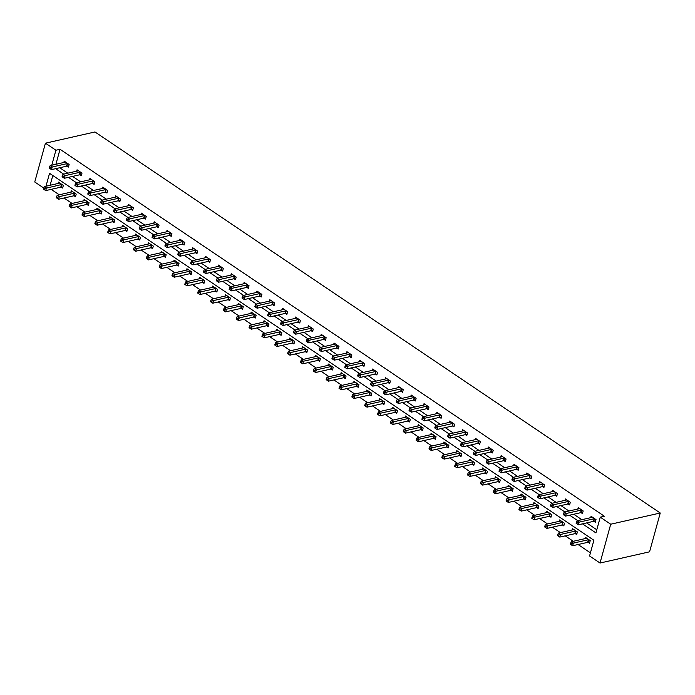 <?xml version="1.0" encoding="UTF-8"?>
<svg xmlns="http://www.w3.org/2000/svg" width="695" height="695" viewBox="0 0 695 695"><rect width="100%" height="100%" fill="white"/><g stroke="black" fill="none" stroke-linecap="round" stroke-linejoin="round"><path stroke-width="1.04" d="M59.753 183.002L59.683 183.063A1.199 0.513 -164.6 0 1 59.431 183.167L44.402 186.573L43.446 189.066L44.263 189.622L44.558 188.571L34.75 181.994L45.444 143.179L94.98 131.963L660.25 513.006L649.556 551.821L600.02 563.037L589.56 555.983L593.895 540.25L49.545 173.307L45.992 186.217M51.178 189.353L59.24 194.782M64.036 198.014L72.098 203.453M76.884 206.676L84.946 212.114M89.733 215.337L97.795 220.775M102.582 223.998L110.644 229.437M115.439 232.669L123.493 238.098M128.288 241.33L136.35 246.76M141.137 249.992L149.199 255.421M153.986 258.653L162.048 264.083M166.843 267.314L174.897 272.753M179.692 275.976L187.754 281.414M192.541 284.637L200.603 290.076M205.39 293.307L213.452 298.737M218.239 301.969L226.301 307.399M231.096 310.63L239.158 316.06M243.945 319.292L252.007 324.721M256.794 327.953L264.856 333.392M269.643 336.615L277.705 342.053M282.5 345.276L290.553 350.714M295.349 353.937L303.411 359.376M308.198 362.608L316.26 368.037M321.047 371.269L329.109 376.699M333.904 379.93L341.957 385.36M346.753 388.592L354.815 394.022M359.602 397.253L367.664 402.692M372.451 405.915L380.512 411.353M385.299 414.576L393.361 420.015M398.157 423.246L406.219 428.676M411.006 431.908L419.068 437.337M423.854 440.569L431.916 445.999M436.703 449.231L444.765 454.66M449.561 457.892L457.614 463.33M462.41 466.553L470.472 471.992M475.258 475.215L483.32 480.653M488.107 483.876L496.169 489.315M500.965 492.547L509.018 497.976M513.814 501.208L521.875 506.638M526.662 509.869L534.724 515.299M539.511 518.531L547.573 523.961M552.36 527.192L560.422 532.631M565.217 535.854L573.279 541.292M578.066 544.515L590.42 552.846M52.811 175.514L50.118 185.278M588.187 542.326L589.525 543.221L590.246 540.597L585.303 537.27L584.921 538.651M575.338 533.664L576.668 534.559L577.397 531.936L572.454 528.608L572.072 529.99M562.49 525.003L563.819 525.898L564.54 523.274L559.597 519.947L559.214 521.328M549.632 516.333L550.97 517.236L551.691 514.613L546.748 511.285L546.366 512.667M536.783 507.671L538.121 508.575L538.842 505.951L533.899 502.615L533.517 504.005M523.934 499.01L525.264 499.914L525.993 497.29L521.05 493.954L520.668 495.344M511.086 490.349L512.415 491.252L513.136 488.628L508.193 485.292L507.819 486.674M498.237 481.687L499.566 482.582L500.287 479.967L495.344 476.631L494.962 478.012M485.379 473.026L486.717 473.921L487.438 471.297L482.495 467.97L482.113 469.351M472.53 464.364L473.868 465.259L474.589 462.635L469.646 459.308L469.264 460.689M459.682 455.703L461.011 456.598L461.732 453.974L456.797 450.647L456.415 452.028M446.833 447.033L448.162 447.936L448.883 445.313L443.94 441.977L443.558 443.367M433.975 438.371L435.313 439.275L436.034 436.651L431.091 433.315L430.709 434.705M421.127 429.71L422.464 430.613L423.185 427.99L418.242 424.654L417.86 426.044M408.278 421.048L409.607 421.943L410.337 419.328L405.394 415.992L405.011 417.374M395.429 412.387L396.758 413.282L397.479 410.658L392.536 407.331L392.154 408.712M382.571 403.726L383.909 404.62L384.63 401.997L379.687 398.669L379.305 400.051M369.723 395.064L371.06 395.959L371.782 393.335L366.838 390.008L366.456 391.389M356.874 386.394L358.203 387.297L358.933 384.674L353.99 381.346L353.607 382.728M344.025 377.733L345.354 378.636L346.075 376.012L341.132 372.676L340.759 374.066M331.176 369.071L332.505 369.975L333.226 367.351L328.283 364.015L327.901 365.405M318.319 360.41L319.657 361.313L320.378 358.69L315.434 355.354L315.052 356.735M305.47 351.748L306.808 352.643L307.529 350.028L302.586 346.692L302.203 348.073M292.621 343.087L293.95 343.982L294.671 341.358L289.737 338.031L289.355 339.412M279.772 334.425L281.101 335.32L281.822 332.697L276.879 329.369L276.497 330.751M266.915 325.764L268.253 326.659L268.974 324.035L264.031 320.708L263.648 322.089M254.066 317.094L255.404 317.997L256.125 315.374L251.182 312.038L250.799 313.428M241.217 308.432L242.546 309.336L243.276 306.712L238.333 303.376L237.951 304.766M228.368 299.771L229.697 300.674L230.419 298.051L225.475 294.715L225.093 296.105M215.511 291.109L216.849 292.004L217.57 289.389L212.627 286.053L212.244 287.435M202.662 282.448L204 283.343L204.721 280.719L199.778 277.392L199.396 278.773M189.813 273.787L191.142 274.681L191.872 272.058L186.929 268.73L186.547 270.112M176.964 265.125L178.294 266.02L179.015 263.396L174.071 260.069L173.698 261.45M164.116 256.455L165.445 257.358L166.166 254.735L161.223 251.408L160.84 252.789M151.258 247.794L152.596 248.697L153.317 246.073L148.374 242.737L147.992 244.127M138.409 239.132L139.747 240.036L140.468 237.412L135.525 234.076L135.143 235.466M125.56 230.471L126.89 231.374L127.611 228.751L122.676 225.415L122.294 226.796M112.712 221.809L114.041 222.704L114.762 220.08L109.819 216.753L109.436 218.134M99.854 213.148L101.192 214.043L101.913 211.419L96.97 208.092L96.588 209.473M87.005 204.486L88.343 205.381L89.064 202.758L84.121 199.43L83.739 200.812M74.157 195.825L75.486 196.72L76.215 194.096L71.272 190.769L70.89 192.15M61.308 187.155L62.637 188.058L63.358 185.435L58.415 182.099L58.032 183.489M582.48 523.848L595.919 532.909L600.254 517.167L604.381 516.237L60.031 149.295L55.895 164.298M59.727 167.747L67.789 173.177M72.575 176.408L80.637 181.847M85.424 185.07L93.486 190.508M98.273 193.731L106.335 199.17M111.13 202.393L119.184 207.831M123.979 211.063L132.041 216.493M136.828 219.724L144.89 225.154M149.677 228.386L157.739 233.815M162.534 237.047L170.588 242.477M175.383 245.709L183.445 251.147M188.232 254.37L196.294 259.808M201.081 263.031L209.143 268.47M213.93 271.702L221.992 277.131M226.787 280.363L234.849 285.793M239.636 289.024L247.698 294.454M252.485 297.686L260.547 303.116M265.334 306.347L273.396 311.786M278.191 315.009L286.244 320.447M291.04 323.67L299.102 329.109M303.889 332.332L311.951 337.77M316.738 341.002L324.8 346.431M329.595 349.663L337.648 355.093M342.444 358.325L350.506 363.754M355.293 366.986L363.355 372.416M368.142 375.647L376.204 381.086M380.99 384.309L389.052 389.747M393.848 392.97L401.91 398.409M406.697 401.641L414.759 407.07M419.545 410.302L427.607 415.732M432.394 418.963L440.456 424.393M445.252 427.625L453.305 433.055M458.101 436.286L466.163 441.725M470.949 444.948L479.011 450.386M483.798 453.609L491.86 459.048M496.656 462.271L504.709 467.709M509.505 470.941L517.567 476.37M522.353 479.602L530.415 485.032M535.202 488.264L543.264 493.693M548.051 496.925L556.113 502.355M560.908 505.586L568.97 511.025M573.757 514.248L581.819 519.686M586.606 522.909L596.779 529.772M593.964 521.346L595.302 522.24L596.023 519.617L591.08 516.289L590.698 517.671M581.116 512.684L582.453 513.579L583.174 510.955L578.231 507.628L577.849 509.009M568.267 504.023L569.596 504.918L570.326 502.294L565.382 498.967L565 500.348M555.418 495.353L556.747 496.256L557.468 493.632L552.525 490.305L552.143 491.686M542.56 486.691L543.898 487.595L544.619 484.971L539.676 481.635L539.294 483.025M529.712 478.03L531.049 478.933L531.771 476.31L526.827 472.974L526.445 474.364M516.863 469.368L518.192 470.263L518.922 467.648L513.979 464.312L513.596 465.693M504.014 460.707L505.343 461.602L506.064 458.978L501.121 455.651L500.748 457.032M491.157 452.045L492.494 452.94L493.215 450.317L488.272 446.989L487.89 448.371M478.308 443.384L479.646 444.279L480.367 441.655L475.423 438.328L475.041 439.709M465.459 434.714L466.797 435.617L467.518 432.994L462.575 429.666L462.192 431.048M452.61 426.052L453.939 426.956L454.66 424.332L449.726 420.996L449.344 422.386M439.761 417.391L441.09 418.294L441.812 415.671L436.868 412.335L436.486 413.725M426.904 408.73L428.242 409.633L428.963 407.009L424.019 403.673L423.637 405.063M414.055 400.068L415.393 400.963L416.114 398.348L411.171 395.012L410.788 396.393M401.206 391.407L402.535 392.301L403.265 389.678L398.322 386.351L397.94 387.732M388.357 382.745L389.687 383.64L390.408 381.016L385.464 377.689L385.082 379.07M375.5 374.084L376.838 374.979L377.559 372.355L372.616 369.028L372.233 370.409M362.651 365.414L363.989 366.317L364.71 363.693L359.767 360.358L359.385 361.748M349.802 356.752L351.131 357.656L351.861 355.032L346.918 351.696L346.536 353.086M336.953 348.091L338.283 348.994L339.004 346.371L334.06 343.035L333.687 344.425M324.096 339.429L325.434 340.324L326.155 337.709L321.212 334.373L320.829 335.755M311.247 330.768L312.585 331.663L313.306 329.039L308.363 325.712L307.981 327.093M298.398 322.106L299.736 323.001L300.457 320.378L295.514 317.05L295.132 318.432M285.549 313.445L286.879 314.34L287.6 311.716L282.665 308.389L282.283 309.77M272.701 304.775L274.03 305.678L274.751 303.055L269.808 299.727L269.425 301.109M259.843 296.113L261.181 297.017L261.902 294.393L256.959 291.057L256.577 292.447M246.994 287.452L248.332 288.356L249.053 285.732L244.11 282.396L243.728 283.786M234.145 278.791L235.475 279.694L236.204 277.07L231.261 273.734L230.879 275.124M221.297 270.129L222.626 271.024L223.347 268.409L218.404 265.073L218.022 266.454M208.439 261.468L209.777 262.363L210.498 259.739L205.555 256.412L205.173 257.793M195.59 252.806L196.928 253.701L197.649 251.077L192.706 247.75L192.324 249.131M182.742 244.145L184.071 245.04L184.8 242.416L179.857 239.089L179.475 240.47M169.893 235.475L171.222 236.378L171.943 233.755L167 230.419L166.626 231.809M157.035 226.813L158.373 227.717L159.094 225.093L154.151 221.757L153.769 223.147M144.186 218.152L145.524 219.055L146.245 216.432L141.302 213.096L140.92 214.486M131.338 209.49L132.675 210.385L133.397 207.77L128.453 204.434L128.071 205.816M118.489 200.829L119.818 201.724L120.539 199.1L115.605 195.773L115.222 197.154M105.64 192.167L106.969 193.062L107.69 190.439L102.747 187.111L102.365 188.493M92.782 183.506L94.12 184.401L94.841 181.777L89.898 178.45L89.516 179.831M79.934 174.836L81.272 175.739L81.993 173.116L77.049 169.788L76.667 171.17M67.085 166.174L68.414 167.078L69.144 164.454L64.201 161.118L63.818 162.508M45.444 143.179L55.904 150.233L51.769 165.236M60.031 149.295L55.904 150.233M600.254 517.167L610.714 524.221L660.25 513.006M600.02 563.037L610.714 524.221M55.6 168.685L63.653 174.115M68.449 177.347L76.511 182.776M81.298 186.008L89.36 191.438M94.146 194.67L102.208 200.099M106.995 203.331L115.057 208.761M119.853 211.992L127.915 217.431M132.702 220.654L140.764 226.092M145.55 229.315L153.612 234.754M158.399 237.985L166.461 243.415M171.257 246.647L179.31 252.077M184.106 255.308L192.167 260.738M196.954 263.97L205.016 269.399M209.803 272.631L217.865 278.07M222.661 281.293L230.714 286.731M235.509 289.954L243.571 295.392M248.358 298.624L256.42 304.054M261.207 307.286L269.269 312.715M274.056 315.947L282.118 321.377M286.913 324.608L294.975 330.038M299.762 333.27L307.824 338.7M312.611 341.931L320.673 347.37M325.46 350.593L333.522 356.031M338.317 359.254L346.371 364.693M351.166 367.924L359.228 373.354M364.015 376.586L372.077 382.015M376.864 385.247L384.926 390.677M389.721 393.909L397.775 399.338M402.57 402.57L410.632 408.008M415.419 411.232L423.481 416.67M428.268 419.893L436.33 425.331M441.117 428.563L449.178 433.993M453.974 437.224L462.036 442.654M466.823 445.886L474.885 451.316M479.672 454.547L487.734 459.977M492.52 463.209L500.582 468.639M505.378 471.87L513.431 477.309M518.227 480.532L526.289 485.97M531.076 489.193L539.138 494.632M543.924 497.863L551.986 503.293M556.782 506.525L564.835 511.954M569.631 515.186L577.693 520.616M594.685 518.722L594.52 518.713A1.199 0.513 15.4 0 0 594.155 518.748L579.126 522.145L577.067 520.764L592.097 517.358A1.199 0.513 15.4 0 0 592.34 517.245L592.418 517.184M595.537 521.398L593.799 521.337A1.199 0.513 15.4 0 0 593.426 521.372L578.405 524.768L579.126 522.145L577.215 522.762L576.398 522.206L576.103 523.257L576.928 523.813L577.215 522.762M576.928 523.813L578.405 524.768M577.067 520.764L576.398 522.206M586.632 538.165L586.563 538.225A1.199 0.513 -164.6 0 1 586.311 538.338L571.29 541.744L573.349 543.125L572.628 545.749L587.649 542.352A1.199 0.513 -164.6 0 1 588.022 542.317L589.76 542.378M571.438 543.742L570.612 543.186L570.326 544.237L571.151 544.793L571.438 543.742L573.349 543.125L588.37 539.728A1.199 0.513 -164.6 0 1 588.743 539.694L588.908 539.702M570.612 543.186L571.29 541.744M572.628 545.749L571.151 544.793M581.837 510.06L581.672 510.052A1.199 0.513 15.4 0 0 581.298 510.087L566.277 513.483L564.218 512.093L579.239 508.697A1.199 0.513 15.4 0 0 579.491 508.584L579.561 508.523M582.688 512.728L580.951 512.675A1.199 0.513 15.4 0 0 580.577 512.702L565.556 516.107L566.277 513.483L564.366 514.1L563.541 513.544L563.254 514.595L564.079 515.151L564.366 514.1M564.079 515.151L565.556 516.107M564.218 512.093L563.541 513.544M568.988 501.399L568.814 501.39A1.199 0.513 15.4 0 0 568.449 501.416L553.428 504.822L551.361 503.432L566.39 500.035A1.199 0.513 15.4 0 0 566.642 499.922L566.712 499.861M569.831 504.066L568.093 504.014A1.199 0.513 15.4 0 0 567.728 504.04L552.699 507.446L553.428 504.822L551.517 505.439L550.692 504.883L550.405 505.925L551.231 506.481L551.517 505.439M551.231 506.481L552.699 507.446M551.361 503.432L550.692 504.883M573.783 529.503L573.714 529.564A1.199 0.513 -164.6 0 1 573.462 529.677L558.433 533.074L560.5 534.464L559.77 537.087L574.8 533.691A1.199 0.513 -164.6 0 1 575.165 533.656L576.902 533.708M558.589 535.081L557.764 534.524L557.477 535.576L558.302 536.132L558.589 535.081L560.5 534.464L575.521 531.067A1.199 0.513 -164.6 0 1 575.894 531.032L576.059 531.041M557.764 534.524L558.433 533.074M559.77 537.087L558.302 536.132M560.934 520.842L560.865 520.903A1.199 0.513 -164.6 0 1 560.613 521.015L545.584 524.412L547.643 525.802L546.922 528.426L561.951 525.02A1.199 0.513 -164.6 0 1 562.316 524.994L564.053 525.046M545.74 526.419L544.915 525.863L544.628 526.914L545.445 527.462L545.74 526.419L547.643 525.802L562.672 522.405A1.199 0.513 -164.6 0 1 563.037 522.371L563.211 522.379M544.915 525.863L545.584 524.412M546.922 528.426L545.445 527.462M556.139 492.738L555.965 492.729A1.199 0.513 15.4 0 0 555.6 492.755L540.571 496.161L538.512 494.77L553.541 491.374A1.199 0.513 15.4 0 0 553.785 491.261L553.863 491.2M556.982 495.405L555.244 495.353A1.199 0.513 15.4 0 0 554.879 495.379L539.85 498.784L540.571 496.161L538.668 496.777L537.843 496.221L537.556 497.264L538.373 497.82L538.668 496.777M538.373 497.82L539.85 498.784M538.512 494.77L537.843 496.221M543.29 484.068L543.116 484.068A1.199 0.513 15.4 0 0 542.752 484.094L527.722 487.499L525.663 486.109L540.693 482.704A1.199 0.513 15.4 0 0 540.936 482.599L541.014 482.539M544.133 486.743L542.395 486.691A1.199 0.513 15.4 0 0 542.03 486.717L527.001 490.123L527.722 487.499L525.811 488.107L524.994 487.551L524.699 488.602L525.524 489.158L525.811 488.107M525.524 489.158L527.001 490.123M525.663 486.109L524.994 487.551M530.433 475.406L530.268 475.406A1.199 0.513 15.4 0 0 529.894 475.432L514.873 478.838L512.814 477.448L527.835 474.042A1.199 0.513 15.4 0 0 528.087 473.938L528.157 473.877M531.284 478.082L529.547 478.03A1.199 0.513 15.4 0 0 529.173 478.056L514.152 481.461L514.873 478.838L512.962 479.446L512.137 478.89L511.85 479.941L512.675 480.497L512.962 479.446M512.675 480.497L514.152 481.461M512.814 477.448L512.137 478.89M548.086 512.18L548.007 512.241A1.199 0.513 -164.6 0 1 547.764 512.354L532.735 515.751L534.794 517.141L534.073 519.764L549.102 516.359A1.199 0.513 -164.6 0 1 549.467 516.333L551.205 516.385M532.883 517.758L532.066 517.202L531.771 518.244L532.596 518.8L532.883 517.758L534.794 517.141L549.823 513.735A1.199 0.513 -164.6 0 1 550.188 513.709L550.362 513.718M532.066 517.202L532.735 515.751M534.073 519.764L532.596 518.8M535.228 503.519L535.159 503.58A1.199 0.513 -164.6 0 1 534.907 503.684L519.886 507.089L521.945 508.479L521.224 511.103L536.245 507.697A1.199 0.513 -164.6 0 1 536.618 507.671L538.356 507.724M520.034 509.088L519.208 508.532L518.922 509.583L519.747 510.139L520.034 509.088L521.945 508.479L536.966 505.074A1.199 0.513 -164.6 0 1 537.339 505.048L537.504 505.048M519.208 508.532L519.886 507.089M521.224 511.103L519.747 510.139M522.379 494.857L522.31 494.918A1.199 0.513 -164.6 0 1 522.058 495.022L507.037 498.428L509.096 499.818L508.366 502.442L523.396 499.036A1.199 0.513 -164.6 0 1 523.761 499.01L525.498 499.062M507.185 500.426L506.36 499.87L506.073 500.921L506.898 501.477L507.185 500.426L509.096 499.818L524.117 496.412A1.199 0.513 -164.6 0 1 524.49 496.386L524.655 496.386M506.36 499.87L507.037 498.428M508.366 502.442L506.898 501.477M517.584 466.745L517.419 466.745A1.199 0.513 15.4 0 0 517.045 466.771L502.025 470.176L499.966 468.786L514.986 465.381A1.199 0.513 15.4 0 0 515.238 465.268L515.308 465.216M518.427 469.42L516.689 469.36A1.199 0.513 15.4 0 0 516.324 469.394L501.295 472.791L502.025 470.176L500.113 470.784L499.288 470.228L499.001 471.28L499.827 471.836L500.113 470.784M499.827 471.836L501.295 472.791M499.966 468.786L499.288 470.228M509.531 486.196L509.461 486.257A1.199 0.513 -164.6 0 1 509.209 486.361L494.18 489.767L496.239 491.157L495.518 493.771L510.547 490.375A1.199 0.513 -164.6 0 1 510.912 490.34L512.649 490.401M494.336 491.765L493.511 491.209L493.224 492.26L494.049 492.816L494.336 491.765L496.239 491.157L511.268 487.751A1.199 0.513 -164.6 0 1 511.633 487.725L511.807 487.725M493.511 491.209L494.18 489.767M495.518 493.771L494.049 492.816M504.735 458.083L504.561 458.075A1.199 0.513 15.4 0 0 504.196 458.109L489.167 461.506L487.108 460.125L502.137 456.719A1.199 0.513 15.4 0 0 502.389 456.606L502.459 456.546M505.578 460.759L503.84 460.698A1.199 0.513 15.4 0 0 503.475 460.733L488.446 464.13L489.167 461.506L487.264 462.123L486.439 461.567L486.153 462.618L486.969 463.174L487.264 462.123M486.969 463.174L488.446 464.13M487.108 460.125L486.439 461.567M496.682 477.526L496.604 477.587A1.199 0.513 -164.6 0 1 496.36 477.7L481.331 481.105L483.39 482.486L482.669 485.11L497.698 481.713A1.199 0.513 -164.6 0 1 498.063 481.678L499.801 481.739M481.487 483.103L480.662 482.547L480.367 483.598L481.192 484.154L481.487 483.103L483.39 482.486L498.419 479.09A1.199 0.513 -164.6 0 1 498.784 479.055L498.958 479.064M480.662 482.547L481.331 481.105M482.669 485.11L481.192 484.154M491.886 449.422L491.713 449.413A1.199 0.513 15.4 0 0 491.348 449.448L476.318 452.845L474.259 451.455L489.289 448.058A1.199 0.513 15.4 0 0 489.532 447.945L489.61 447.884M492.729 452.089L490.991 452.037A1.199 0.513 15.4 0 0 490.627 452.071L475.597 455.468L476.318 452.845L474.416 453.461L473.59 452.905L473.295 453.957L474.12 454.513L474.416 453.461M474.12 454.513L475.597 455.468M474.259 451.455L473.59 452.905M483.824 468.864L483.755 468.925A1.199 0.513 -164.6 0 1 483.511 469.038L468.482 472.435L470.541 473.825L469.82 476.449L484.841 473.052A1.199 0.513 -164.6 0 1 485.214 473.017L486.952 473.069M468.63 474.442L467.805 473.886L467.518 474.937L468.343 475.493L468.63 474.442L470.541 473.825L485.57 470.428A1.199 0.513 -164.6 0 1 485.935 470.393L486.1 470.402M467.805 473.886L468.482 472.435M469.82 476.449L468.343 475.493M479.029 440.76L478.864 440.752A1.199 0.513 15.4 0 0 478.499 440.786L463.469 444.183L461.411 442.793L476.431 439.396A1.199 0.513 15.4 0 0 476.683 439.283L476.753 439.223M479.88 443.427L478.143 443.375A1.199 0.513 15.4 0 0 477.769 443.401L462.748 446.807L463.469 444.183L461.558 444.8L460.733 444.244L460.446 445.295L461.272 445.843L461.558 444.8M461.272 445.843L462.748 446.807M461.411 442.793L460.733 444.244M470.975 460.203L470.906 460.264A1.199 0.513 -164.6 0 1 470.654 460.377L455.633 463.774L457.692 465.164L456.971 467.787L471.992 464.382A1.199 0.513 -164.6 0 1 472.365 464.356L474.094 464.408M455.781 465.78L454.956 465.224L454.669 466.276L455.494 466.823L455.781 465.78L457.692 465.164L472.713 461.767A1.199 0.513 -164.6 0 1 473.086 461.732L473.252 461.741M454.956 465.224L455.633 463.774M456.971 467.787L455.494 466.823M466.18 432.099L466.015 432.09A1.199 0.513 15.4 0 0 465.641 432.116L450.621 435.522L448.562 434.132L463.582 430.735A1.199 0.513 15.4 0 0 463.834 430.622L463.904 430.561M467.023 434.766L465.285 434.714A1.199 0.513 15.4 0 0 464.92 434.74L449.9 438.145L450.621 435.522L448.709 436.139L447.884 435.583L447.597 436.625L448.423 437.181L448.709 436.139M448.423 437.181L449.9 438.145M448.562 434.132L447.884 435.583M458.127 451.541L458.057 451.602A1.199 0.513 -164.6 0 1 457.805 451.715L442.776 455.112L444.835 456.502L444.114 459.126L459.143 455.72A1.199 0.513 -164.6 0 1 459.508 455.694L461.245 455.746M442.932 457.119L442.107 456.563L441.82 457.605L442.645 458.161L442.932 457.119L444.835 456.502L459.864 453.097A1.199 0.513 -164.6 0 1 460.229 453.07L460.403 453.079M442.107 456.563L442.776 455.112M444.114 459.126L442.645 458.161M453.331 423.429L453.157 423.429A1.199 0.513 15.4 0 0 452.793 423.455L437.763 426.86L435.704 425.47L450.734 422.065A1.199 0.513 15.4 0 0 450.986 421.961L451.055 421.9M454.174 426.105L452.436 426.052A1.199 0.513 15.4 0 0 452.071 426.078L437.042 429.484L437.763 426.86L435.861 427.468L435.035 426.921L434.749 427.964L435.574 428.52L435.861 427.468M435.574 428.52L437.042 429.484M435.704 425.47L435.035 426.921M445.278 442.88L445.2 442.941A1.199 0.513 -164.6 0 1 444.956 443.054L429.927 446.451L431.986 447.841L431.265 450.464L446.294 447.059A1.199 0.513 -164.6 0 1 446.659 447.033L448.397 447.085M430.083 448.449L429.258 447.901L428.971 448.944L429.788 449.5L430.083 448.449L431.986 447.841L447.015 444.435A1.199 0.513 -164.6 0 1 447.38 444.409L447.554 444.418M429.258 447.901L429.927 446.451M431.265 450.464L429.788 449.5M440.482 414.767L440.309 414.767A1.199 0.513 15.4 0 0 439.944 414.793L424.914 418.199L422.855 416.809L437.885 413.403A1.199 0.513 15.4 0 0 438.128 413.299L438.206 413.238M441.325 417.443L439.588 417.391A1.199 0.513 15.4 0 0 439.223 417.417L424.193 420.822L424.914 418.199L423.012 418.807L422.186 418.251L421.9 419.302L422.716 419.858L423.012 418.807M422.716 419.858L424.193 420.822M422.855 416.809L422.186 418.251M432.429 434.219L432.351 434.279A1.199 0.513 -164.6 0 1 432.108 434.384L417.078 437.789L419.137 439.179L418.416 441.803L433.437 438.397A1.199 0.513 -164.6 0 1 433.81 438.371L435.548 438.423M417.226 439.787L416.409 439.231L416.114 440.283L416.939 440.839L417.226 439.787L419.137 439.179L434.166 435.774A1.199 0.513 -164.6 0 1 434.531 435.748L434.705 435.748M416.409 439.231L417.078 437.789M418.416 441.803L416.939 440.839M427.625 406.106L427.46 406.106A1.199 0.513 15.4 0 0 427.095 406.132L412.065 409.537L410.007 408.147L425.036 404.742A1.199 0.513 15.4 0 0 425.279 404.638L425.357 404.577M428.476 408.782L426.739 408.721A1.199 0.513 15.4 0 0 426.365 408.756L411.344 412.152L412.065 409.537L410.154 410.146L409.338 409.59L409.042 410.641L409.868 411.197L410.154 410.146M409.868 411.197L411.344 412.152M410.007 408.147L409.338 409.59M419.572 425.557L419.502 425.618A1.199 0.513 -164.6 0 1 419.25 425.722L404.229 429.128L406.288 430.518L405.567 433.133L420.588 429.736A1.199 0.513 -164.6 0 1 420.962 429.71L422.699 429.762M404.377 431.126L403.552 430.57L403.265 431.621L404.09 432.177L404.377 431.126L406.288 430.518L421.309 427.112A1.199 0.513 -164.6 0 1 421.683 427.086L421.848 427.086M403.552 430.57L404.229 429.128M405.567 433.133L404.09 432.177M414.776 397.444L414.611 397.436A1.199 0.513 15.4 0 0 414.237 397.471L399.217 400.867L397.158 399.486L412.178 396.081A1.199 0.513 15.4 0 0 412.43 395.968L412.5 395.907M415.627 400.12L413.89 400.059A1.199 0.513 15.4 0 0 413.516 400.094L398.496 403.491L399.217 400.867L397.305 401.484L396.48 400.928L396.193 401.979L397.019 402.535L397.305 401.484M397.019 402.535L398.496 403.491M397.158 399.486L396.48 400.928M406.723 416.896L406.653 416.948A1.199 0.513 -164.6 0 1 406.401 417.061L391.372 420.466L393.44 421.848L392.71 424.471L407.739 421.074A1.199 0.513 -164.6 0 1 408.104 421.04L409.841 421.101M391.528 422.464L390.703 421.908L390.416 422.96L391.242 423.516L391.528 422.464L393.44 421.848L408.46 418.451A1.199 0.513 -164.6 0 1 408.834 418.416L408.999 418.425M390.703 421.908L391.372 420.466M392.71 424.471L391.242 423.516M401.927 388.783L401.753 388.774A1.199 0.513 15.4 0 0 401.389 388.809L386.368 392.206L384.3 390.825L399.33 387.419A1.199 0.513 15.4 0 0 399.582 387.306L399.651 387.245M402.77 391.459L401.032 391.398A1.199 0.513 15.4 0 0 400.668 391.433L385.638 394.83L386.368 392.206L384.457 392.823L383.631 392.267L383.345 393.318L384.17 393.874L384.457 392.823M384.17 393.874L385.638 394.83M384.3 390.825L383.631 392.267M393.874 408.226L393.804 408.286A1.199 0.513 -164.6 0 1 393.552 408.399L378.523 411.805L380.582 413.186L379.861 415.81L394.89 412.413A1.199 0.513 -164.6 0 1 395.255 412.378L396.993 412.439M378.679 413.803L377.854 413.247L377.567 414.298L378.384 414.854L378.679 413.803L380.582 413.186L395.611 409.789A1.199 0.513 -164.6 0 1 395.976 409.755L396.15 409.763M377.854 413.247L378.523 411.805M379.861 415.81L378.384 414.854M389.078 380.122L388.905 380.113A1.199 0.513 15.4 0 0 388.54 380.148L373.51 383.544L371.451 382.154L386.481 378.758A1.199 0.513 15.4 0 0 386.724 378.645L386.802 378.584M389.921 382.789L388.184 382.737A1.199 0.513 15.4 0 0 387.819 382.763L372.789 386.168L373.51 383.544L371.608 384.161L370.783 383.605L370.496 384.656L371.312 385.212L371.608 384.161M371.312 385.212L372.789 386.168M371.451 382.154L370.783 383.605M381.025 399.564L380.947 399.625A1.199 0.513 -164.6 0 1 380.704 399.738L365.674 403.135L367.733 404.525L367.012 407.148L382.041 403.752A1.199 0.513 -164.6 0 1 382.406 403.717L384.144 403.769M365.822 405.142L365.005 404.586L364.71 405.637L365.535 406.193L365.822 405.142L367.733 404.525L382.763 401.128A1.199 0.513 -164.6 0 1 383.127 401.093L383.301 401.102M365.005 404.586L365.674 403.135M367.012 407.148L365.535 406.193M376.23 371.46L376.056 371.451A1.199 0.513 15.4 0 0 375.691 371.478L360.662 374.883L358.603 373.493L373.632 370.096A1.199 0.513 15.4 0 0 373.875 369.983L373.953 369.922M377.072 374.127L375.335 374.075A1.199 0.513 15.4 0 0 374.97 374.101L359.94 377.507L360.662 374.883L358.75 375.5L357.934 374.944L357.638 375.986L358.464 376.542L358.75 375.5M358.464 376.542L359.94 377.507M358.603 373.493L357.934 374.944M368.168 390.903L368.098 390.964A1.199 0.513 -164.6 0 1 367.846 391.077L352.825 394.473L354.884 395.863L354.163 398.487L369.184 395.081A1.199 0.513 -164.6 0 1 369.558 395.055L371.295 395.108M352.973 396.48L352.148 395.924L351.861 396.967L352.686 397.523L352.973 396.48L354.884 395.863L369.905 392.466A1.199 0.513 -164.6 0 1 370.279 392.432L370.444 392.44M352.148 395.924L352.825 394.473M354.163 398.487L352.686 397.523M363.372 362.799L363.207 362.79A1.199 0.513 15.4 0 0 362.833 362.816L347.813 366.222L345.754 364.832L360.774 361.435A1.199 0.513 15.4 0 0 361.026 361.322L361.096 361.261M364.223 365.466L362.486 365.414A1.199 0.513 15.4 0 0 362.112 365.44L347.092 368.845L347.813 366.222L345.902 366.838L345.076 366.282L344.79 367.325L345.615 367.881L345.902 366.838M345.615 367.881L347.092 368.845M345.754 364.832L345.076 366.282M355.319 382.241L355.249 382.302A1.199 0.513 -164.6 0 1 354.997 382.415L339.977 385.812L342.036 387.202L341.306 389.826L356.335 386.42A1.199 0.513 -164.6 0 1 356.7 386.394L358.438 386.446M340.124 387.819L339.299 387.263L339.012 388.305L339.838 388.861L340.124 387.819L342.036 387.202L357.056 383.796A1.199 0.513 -164.6 0 1 357.43 383.77L357.595 383.779M339.299 387.263L339.977 385.812M341.306 389.826L339.838 388.861M350.523 354.129L350.358 354.129A1.199 0.513 15.4 0 0 349.985 354.155L334.964 357.56L332.905 356.17L347.926 352.765A1.199 0.513 15.4 0 0 348.178 352.66L348.247 352.6M351.366 356.804L349.628 356.752A1.199 0.513 15.4 0 0 349.264 356.778L334.234 360.184L334.964 357.56L333.053 358.168L332.227 357.612L331.941 358.663L332.766 359.219L333.053 358.168M332.766 359.219L334.234 360.184M332.905 356.17L332.227 357.612M342.47 373.58L342.4 373.641A1.199 0.513 -164.6 0 1 342.149 373.745L327.119 377.15L329.178 378.54L328.457 381.164L343.486 377.759A1.199 0.513 -164.6 0 1 343.851 377.733L345.589 377.785M327.276 379.149L326.45 378.593L326.163 379.644L326.98 380.2L327.276 379.149L329.178 378.54L344.207 375.135A1.199 0.513 -164.6 0 1 344.572 375.109L344.746 375.109M326.45 378.593L327.119 377.15M328.457 381.164L326.98 380.2M337.674 345.467L337.501 345.467A1.199 0.513 15.4 0 0 337.136 345.493L322.106 348.899L320.048 347.509L335.077 344.103A1.199 0.513 15.4 0 0 335.329 343.999L335.398 343.938M338.517 348.143L336.78 348.091A1.199 0.513 15.4 0 0 336.415 348.117L321.385 351.522L322.106 348.899L320.204 349.507L319.379 348.951L319.092 350.002L319.909 350.558L320.204 349.507M319.909 350.558L321.385 351.522M320.048 347.509L319.379 348.951M329.621 364.918L329.543 364.979A1.199 0.513 -164.6 0 1 329.3 365.084L314.27 368.489L316.329 369.879L315.608 372.503L330.638 369.097A1.199 0.513 -164.6 0 1 331.002 369.071L332.74 369.123M314.427 370.487L313.601 369.931L313.306 370.982L314.131 371.538L314.427 370.487L316.329 369.879L331.359 366.474A1.199 0.513 -164.6 0 1 331.724 366.447L331.897 366.447M313.601 369.931L314.27 368.489M315.608 372.503L314.131 371.538M324.826 336.806L324.652 336.806A1.199 0.513 15.4 0 0 324.287 336.832L309.258 340.237L307.199 338.847L322.228 335.442A1.199 0.513 15.4 0 0 322.471 335.329L322.549 335.277M325.668 339.481L323.931 339.421A1.199 0.513 15.4 0 0 323.566 339.455L308.537 342.852L309.258 340.237L307.355 340.845L306.53 340.289L306.234 341.341L307.06 341.897L307.355 340.845M307.06 341.897L308.537 342.852M307.199 338.847L306.53 340.289M316.764 356.257L316.694 356.318A1.199 0.513 -164.6 0 1 316.451 356.422L301.421 359.828L303.48 361.218L302.759 363.833L317.78 360.436A1.199 0.513 -164.6 0 1 318.154 360.401L319.891 360.462M301.569 361.826L300.744 361.27L300.457 362.321L301.283 362.877L301.569 361.826L303.48 361.218L318.51 357.812A1.199 0.513 -164.6 0 1 318.875 357.786L319.04 357.786M300.744 361.27L301.421 359.828M302.759 363.833L301.283 362.877M311.968 328.144L311.803 328.136A1.199 0.513 15.4 0 0 311.438 328.17L296.409 331.567L294.35 330.186L309.371 326.78A1.199 0.513 15.4 0 0 309.623 326.667L309.692 326.607M312.82 330.82L311.082 330.759A1.199 0.513 15.4 0 0 310.708 330.794L295.688 334.191L296.409 331.567L294.498 332.184L293.672 331.628L293.386 332.679L294.211 333.235L294.498 332.184M294.211 333.235L295.688 334.191M294.35 330.186L293.672 331.628M303.915 347.587L303.845 347.648A1.199 0.513 -164.6 0 1 303.593 347.761L288.573 351.166L290.632 352.547L289.911 355.171L304.931 351.774A1.199 0.513 -164.6 0 1 305.305 351.74L307.034 351.8M288.72 353.164L287.895 352.608L287.608 353.659L288.434 354.215L288.72 353.164L290.632 352.547L305.652 349.151A1.199 0.513 -164.6 0 1 306.026 349.116L306.191 349.125M287.895 352.608L288.573 351.166M289.911 355.171L288.434 354.215M299.119 319.483L298.954 319.474A1.199 0.513 15.4 0 0 298.581 319.509L283.56 322.906L281.501 321.516L296.522 318.119A1.199 0.513 15.4 0 0 296.774 318.006L296.843 317.945M299.962 322.15L298.224 322.098A1.199 0.513 15.4 0 0 297.86 322.132L282.839 325.529L283.56 322.906L281.649 323.522L280.823 322.966L280.537 324.018L281.362 324.574L281.649 323.522M281.362 324.574L282.839 325.529M281.501 321.516L280.823 322.966M291.066 338.925L290.996 338.986A1.199 0.513 -164.6 0 1 290.745 339.099L275.715 342.496L277.774 343.886L277.053 346.51L292.082 343.113A1.199 0.513 -164.6 0 1 292.447 343.078L294.185 343.13M275.872 344.503L275.046 343.947L274.76 344.998L275.585 345.554L275.872 344.503L277.774 343.886L292.804 340.489A1.199 0.513 -164.6 0 1 293.168 340.454L293.342 340.463M275.046 343.947L275.715 342.496M277.053 346.51L275.585 345.554M286.27 310.821L286.097 310.813A1.199 0.513 15.4 0 0 285.732 310.847L270.703 314.244L268.644 312.854L283.673 309.457A1.199 0.513 15.4 0 0 283.925 309.344L283.994 309.284M287.113 313.488L285.376 313.436A1.199 0.513 15.4 0 0 285.011 313.462L269.981 316.868L270.703 314.244L268.8 314.861L267.975 314.305L267.688 315.356L268.513 315.904L268.8 314.861M268.513 315.904L269.981 316.868M268.644 312.854L267.975 314.305M278.217 330.264L278.139 330.325A1.199 0.513 -164.6 0 1 277.896 330.438L262.866 333.835L264.925 335.225L264.204 337.848L279.234 334.443A1.199 0.513 -164.6 0 1 279.599 334.417L281.336 334.469M263.023 335.841L262.197 335.285L261.911 336.337L262.727 336.884L263.023 335.841L264.925 335.225L279.955 331.828A1.199 0.513 -164.6 0 1 280.32 331.793L280.493 331.802M262.197 335.285L262.866 333.835M264.204 337.848L262.727 336.884M273.422 302.16L273.248 302.151A1.199 0.513 15.4 0 0 272.883 302.177L257.854 305.583L255.795 304.193L270.824 300.796A1.199 0.513 15.4 0 0 271.067 300.683L271.146 300.622M274.264 304.827L272.527 304.775A1.199 0.513 15.4 0 0 272.162 304.801L257.133 308.206L257.854 305.583L255.951 306.2L255.126 305.644L254.839 306.686L255.656 307.242L255.951 306.2M255.656 307.242L257.133 308.206M255.795 304.193L255.126 305.644M265.368 321.603L265.29 321.663A1.199 0.513 -164.6 0 1 265.047 321.776L250.018 325.173L252.077 326.563L251.355 329.187L266.376 325.781A1.199 0.513 -164.6 0 1 266.75 325.755L268.487 325.807M250.165 327.18L249.349 326.624L249.053 327.666L249.879 328.222L250.165 327.18L252.077 326.563L267.106 323.158A1.199 0.513 -164.6 0 1 267.471 323.132L267.644 323.14M249.349 326.624L250.018 325.173M251.355 329.187L249.879 328.222M260.564 293.49L260.399 293.49A1.199 0.513 15.4 0 0 260.034 293.516L245.005 296.921L242.946 295.531L257.975 292.126A1.199 0.513 15.4 0 0 258.219 292.022L258.297 291.961M261.416 296.166L259.678 296.113A1.199 0.513 15.4 0 0 259.305 296.139L244.284 299.545L245.005 296.921L243.094 297.53L242.277 296.982L241.982 298.025L242.807 298.581L243.094 297.53M242.807 298.581L244.284 299.545M242.946 295.531L242.277 296.982M252.511 312.941L252.441 313.002A1.199 0.513 -164.6 0 1 252.189 313.115L237.169 316.512L239.228 317.902L238.507 320.525L253.527 317.12A1.199 0.513 -164.6 0 1 253.901 317.094L255.638 317.146M237.316 318.51L236.491 317.963L236.204 319.005L237.03 319.561L237.316 318.51L239.228 317.902L254.248 314.496A1.199 0.513 -164.6 0 1 254.622 314.47L254.787 314.479M236.491 317.963L237.169 316.512M238.507 320.525L237.03 319.561M247.715 284.828L247.55 284.828A1.199 0.513 15.4 0 0 247.177 284.854L232.156 288.26L230.097 286.87L245.118 283.464A1.199 0.513 15.4 0 0 245.37 283.36L245.439 283.299M248.567 287.504L246.829 287.452A1.199 0.513 15.4 0 0 246.456 287.478L231.435 290.884L232.156 288.26L230.245 288.868L229.419 288.312L229.133 289.363L229.958 289.919L230.245 288.868M229.958 289.919L231.435 290.884M230.097 286.87L229.419 288.312M239.662 304.28L239.593 304.341A1.199 0.513 -164.6 0 1 239.341 304.445L224.311 307.85L226.379 309.24L225.649 311.864L240.679 308.458A1.199 0.513 -164.6 0 1 241.043 308.432L242.781 308.484M224.468 309.848L223.642 309.292L223.356 310.344L224.181 310.9L224.468 309.848L226.379 309.24L241.4 305.835A1.199 0.513 -164.6 0 1 241.773 305.809L241.938 305.809M223.642 309.292L224.311 307.85M225.649 311.864L224.181 310.9M234.867 276.167L234.693 276.167A1.199 0.513 15.4 0 0 234.328 276.193L219.299 279.599L217.24 278.209L232.269 274.803A1.199 0.513 15.4 0 0 232.521 274.699L232.59 274.638M235.709 278.843L233.972 278.782A1.199 0.513 15.4 0 0 233.607 278.817L218.578 282.213L219.299 279.599L217.396 280.207L216.571 279.651L216.284 280.702L217.109 281.258L217.396 280.207M217.109 281.258L218.578 282.213M217.24 278.209L216.571 279.651M226.813 295.618L226.744 295.679A1.199 0.513 -164.6 0 1 226.492 295.783L211.462 299.189L213.521 300.579L212.8 303.194L227.83 299.797A1.199 0.513 -164.6 0 1 228.195 299.762L229.932 299.823M211.619 301.187L210.793 300.631L210.507 301.682L211.323 302.238L211.619 301.187L213.521 300.579L228.551 297.173A1.199 0.513 -164.6 0 1 228.916 297.147L229.089 297.147M210.793 300.631L211.462 299.189M212.8 303.194L211.323 302.238M222.018 267.506L221.844 267.497A1.199 0.513 15.4 0 0 221.479 267.532L206.45 270.928L204.391 269.547L219.42 266.142A1.199 0.513 15.4 0 0 219.663 266.029L219.742 265.968M222.86 270.181L221.123 270.12A1.199 0.513 15.4 0 0 220.758 270.155L205.729 273.552L206.45 270.928L204.547 271.545L203.722 270.989L203.435 272.04L204.252 272.596L204.547 271.545M204.252 272.596L205.729 273.552M204.391 269.547L203.722 270.989M213.964 286.957L213.886 287.009A1.199 0.513 -164.6 0 1 213.643 287.122L198.614 290.527L200.673 291.909L199.952 294.532L214.981 291.136A1.199 0.513 -164.6 0 1 215.346 291.101L217.083 291.162M198.761 292.526L197.945 291.969L197.649 293.021L198.475 293.577L198.761 292.526L200.673 291.909L215.702 288.512A1.199 0.513 -164.6 0 1 216.067 288.477L216.241 288.486M197.945 291.969L198.614 290.527M199.952 294.532L198.475 293.577M209.169 258.844L208.995 258.835A1.199 0.513 15.4 0 0 208.63 258.87L193.601 262.267L191.542 260.886L206.571 257.48A1.199 0.513 15.4 0 0 206.815 257.367L206.893 257.306M210.012 261.52L208.274 261.459A1.199 0.513 15.4 0 0 207.909 261.494L192.88 264.891L193.601 262.267L191.69 262.884L190.873 262.328L190.578 263.379L191.403 263.935L191.69 262.884M191.403 263.935L192.88 264.891M191.542 260.886L190.873 262.328M201.107 278.287L201.037 278.347A1.199 0.513 -164.6 0 1 200.786 278.46L185.765 281.866L187.824 283.247L187.103 285.871L202.123 282.474A1.199 0.513 -164.6 0 1 202.497 282.439L204.234 282.5M185.912 283.864L185.087 283.308L184.8 284.359L185.626 284.915L185.912 283.864L187.824 283.247L202.844 279.85A1.199 0.513 -164.6 0 1 203.218 279.816L203.383 279.824M185.087 283.308L185.765 281.866M187.103 285.871L185.626 284.915M196.311 250.183L196.146 250.174A1.199 0.513 15.4 0 0 195.773 250.209L180.752 253.606L178.693 252.215L193.714 248.819A1.199 0.513 15.4 0 0 193.966 248.706L194.035 248.645M197.163 252.85L195.425 252.798A1.199 0.513 15.4 0 0 195.052 252.824L180.031 256.229L180.752 253.606L178.841 254.222L178.016 253.666L177.729 254.718L178.554 255.273L178.841 254.222M178.554 255.273L180.031 256.229M178.693 252.215L178.016 253.666M188.258 269.625L188.189 269.686A1.199 0.513 -164.6 0 1 187.937 269.799L172.916 273.196L174.975 274.586L174.245 277.209L189.275 273.813A1.199 0.513 -164.6 0 1 189.639 273.778L191.377 273.83M173.064 275.203L172.238 274.647L171.952 275.698L172.777 276.254L173.064 275.203L174.975 274.586L189.996 271.189A1.199 0.513 -164.6 0 1 190.369 271.154L190.534 271.163M172.238 274.647L172.916 273.196M174.245 277.209L172.777 276.254M183.463 241.521L183.298 241.513A1.199 0.513 15.4 0 0 182.924 241.539L167.903 244.944L165.844 243.554L180.865 240.157A1.199 0.513 15.4 0 0 181.117 240.044L181.186 239.984M184.305 244.188L182.568 244.136A1.199 0.513 15.4 0 0 182.203 244.162L167.174 247.568L167.903 244.944L165.992 245.561L165.167 245.005L164.88 246.047L165.705 246.603L165.992 245.561M165.705 246.603L167.174 247.568M165.844 243.554L165.167 245.005M175.409 260.964L175.34 261.025A1.199 0.513 -164.6 0 1 175.088 261.138L160.059 264.534L162.117 265.924L161.396 268.548L176.426 265.142A1.199 0.513 -164.6 0 1 176.791 265.116L178.528 265.169M160.215 266.541L159.39 265.985L159.103 267.028L159.92 267.584L160.215 266.541L162.117 265.924L177.147 262.519A1.199 0.513 -164.6 0 1 177.512 262.493L177.685 262.502M159.39 265.985L160.059 264.534M161.396 268.548L159.92 267.584M170.614 232.86L170.44 232.851A1.199 0.513 15.4 0 0 170.075 232.877L155.046 236.283L152.987 234.893L168.016 231.496A1.199 0.513 15.4 0 0 168.268 231.383L168.338 231.322M171.457 235.527L169.719 235.475A1.199 0.513 15.4 0 0 169.354 235.501L154.325 238.906L155.046 236.283L153.143 236.891L152.318 236.343L152.031 237.386L152.848 237.942L153.143 236.891M152.848 237.942L154.325 238.906M152.987 234.893L152.318 236.343M162.561 252.302L162.482 252.363A1.199 0.513 -164.6 0 1 162.239 252.476L147.21 255.873L149.269 257.263L148.548 259.887L163.577 256.481A1.199 0.513 -164.6 0 1 163.942 256.455L165.679 256.507M147.366 257.88L146.541 257.324L146.245 258.366L147.071 258.922L147.366 257.88L149.269 257.263L164.298 253.857A1.199 0.513 -164.6 0 1 164.663 253.831L164.837 253.84M146.541 257.324L147.21 255.873M148.548 259.887L147.071 258.922M157.765 224.19L157.591 224.19A1.199 0.513 15.4 0 0 157.226 224.216L142.197 227.621L140.138 226.231L155.167 222.826A1.199 0.513 15.4 0 0 155.411 222.721L155.489 222.661M158.608 226.865L156.87 226.813A1.199 0.513 15.4 0 0 156.505 226.839L141.476 230.245L142.197 227.621L140.294 228.229L139.469 227.673L139.174 228.724L139.999 229.281L140.294 228.229M139.999 229.281L141.476 230.245M140.138 226.231L139.469 227.673M149.703 243.641L149.633 243.702A1.199 0.513 -164.6 0 1 149.39 243.806L134.361 247.212L136.42 248.602L135.699 251.225L150.719 247.82A1.199 0.513 -164.6 0 1 151.093 247.794L152.831 247.846M134.509 249.21L133.683 248.654L133.397 249.705L134.222 250.261L134.509 249.21L136.42 248.602L151.449 245.196A1.199 0.513 -164.6 0 1 151.814 245.17L151.979 245.17M133.683 248.654L134.361 247.212M135.699 251.225L134.222 250.261M144.908 215.528L144.742 215.528A1.199 0.513 15.4 0 0 144.378 215.554L129.348 218.96L127.289 217.57L142.31 214.164A1.199 0.513 15.4 0 0 142.562 214.06L142.631 213.999M145.759 218.204L144.021 218.152A1.199 0.513 15.4 0 0 143.648 218.178L128.627 221.583L129.348 218.96L127.437 219.568L126.612 219.012L126.325 220.063L127.15 220.619L127.437 219.568M127.15 220.619L128.627 221.583M127.289 217.57L126.612 219.012M136.854 234.98L136.785 235.04A1.199 0.513 -164.6 0 1 136.533 235.145L121.512 238.55L123.571 239.94L122.85 242.564L137.871 239.158A1.199 0.513 -164.6 0 1 138.244 239.132L139.973 239.184M121.66 240.548L120.834 239.992L120.548 241.043L121.373 241.599L121.66 240.548L123.571 239.94L138.592 236.535A1.199 0.513 -164.6 0 1 138.965 236.509L139.13 236.509M120.834 239.992L121.512 238.55M122.85 242.564L121.373 241.599M132.059 206.867L131.894 206.867A1.199 0.513 15.4 0 0 131.52 206.893L116.499 210.298L114.44 208.908L129.461 205.503A1.199 0.513 15.4 0 0 129.713 205.39L129.783 205.338M132.901 209.542L131.164 209.482A1.199 0.513 15.4 0 0 130.799 209.516L115.778 212.913L116.499 210.298L114.588 210.906L113.763 210.35L113.476 211.402L114.301 211.958L114.588 210.906M114.301 211.958L115.778 212.913M114.44 208.908L113.763 210.35M124.005 226.318L123.936 226.379A1.199 0.513 -164.6 0 1 123.684 226.483L108.655 229.889L110.713 231.279L109.992 233.894L125.022 230.497A1.199 0.513 -164.6 0 1 125.387 230.462L127.124 230.523M108.811 231.887L107.986 231.331L107.699 232.382L108.524 232.938L108.811 231.887L110.713 231.279L125.743 227.873A1.199 0.513 -164.6 0 1 126.108 227.847L126.282 227.847M107.986 231.331L108.655 229.889M109.992 233.894L108.524 232.938M119.21 198.205L119.036 198.197A1.199 0.513 15.4 0 0 118.671 198.231L103.642 201.628L101.583 200.247L116.612 196.841A1.199 0.513 15.4 0 0 116.864 196.728L116.934 196.668M120.053 200.881L118.315 200.82A1.199 0.513 15.4 0 0 117.95 200.855L102.921 204.252L103.642 201.628L101.739 202.245L100.914 201.689L100.627 202.74L101.453 203.296L101.739 202.245M101.453 203.296L102.921 204.252M101.583 200.247L100.914 201.689M111.157 217.648L111.078 217.709A1.199 0.513 -164.6 0 1 110.835 217.822L95.806 221.227L97.865 222.609L97.144 225.232L112.173 221.835A1.199 0.513 -164.6 0 1 112.538 221.801L114.275 221.861M95.962 223.225L95.137 222.669L94.85 223.72L95.667 224.277L95.962 223.225L97.865 222.609L112.894 219.212A1.199 0.513 -164.6 0 1 113.259 219.177L113.433 219.186M95.137 222.669L95.806 221.227M97.144 225.232L95.667 224.277M106.361 189.544L106.187 189.535A1.199 0.513 15.4 0 0 105.822 189.57L90.793 192.967L88.734 191.577L103.764 188.18A1.199 0.513 15.4 0 0 104.007 188.067L104.085 188.006M107.204 192.211L105.466 192.159A1.199 0.513 15.4 0 0 105.101 192.194L90.072 195.59L90.793 192.967L88.891 193.584L88.065 193.028L87.77 194.079L88.595 194.635L88.891 193.584M88.595 194.635L90.072 195.59M88.734 191.577L88.065 193.028M98.308 208.987L98.23 209.047A1.199 0.513 -164.6 0 1 97.986 209.16L82.957 212.557L85.016 213.947L84.295 216.571L99.316 213.174A1.199 0.513 -164.6 0 1 99.689 213.139L101.427 213.191M83.105 214.564L82.288 214.008L81.993 215.059L82.818 215.615L83.105 214.564L85.016 213.947L100.045 210.55A1.199 0.513 -164.6 0 1 100.41 210.516L100.584 210.524M82.288 214.008L82.957 212.557M84.295 216.571L82.818 215.615M93.504 180.882L93.338 180.874A1.199 0.513 15.4 0 0 92.974 180.909L77.944 184.305L75.885 182.915L90.915 179.518A1.199 0.513 15.4 0 0 91.158 179.406L91.236 179.345M94.355 183.549L92.617 183.497A1.199 0.513 15.4 0 0 92.244 183.523L77.223 186.929L77.944 184.305L76.033 184.922L75.216 184.366L74.921 185.417L75.746 185.965L76.033 184.922M75.746 185.965L77.223 186.929M75.885 182.915L75.216 184.366M85.45 200.325L85.381 200.386A1.199 0.513 -164.6 0 1 85.129 200.499L70.108 203.896L72.167 205.286L71.446 207.909L86.467 204.504A1.199 0.513 -164.6 0 1 86.84 204.478L88.578 204.53M70.256 205.902L69.431 205.346L69.144 206.398L69.969 206.945L70.256 205.902L72.167 205.286L87.188 201.889A1.199 0.513 -164.6 0 1 87.561 201.854L87.726 201.863M69.431 205.346L70.108 203.896M71.446 207.909L69.969 206.945M80.655 172.221L80.49 172.212A1.199 0.513 15.4 0 0 80.116 172.238L65.095 175.644L63.037 174.254L78.057 170.857A1.199 0.513 15.4 0 0 78.309 170.744L78.379 170.683M81.506 174.888L79.769 174.836A1.199 0.513 15.4 0 0 79.395 174.862L64.374 178.267L65.095 175.644L63.184 176.261L62.359 175.705L62.072 176.747L62.898 177.303L63.184 176.261M62.898 177.303L64.374 178.267M63.037 174.254L62.359 175.705M72.601 191.664L72.532 191.724A1.199 0.513 -164.6 0 1 72.28 191.837L57.251 195.234L59.318 196.624L58.588 199.248L73.618 195.842A1.199 0.513 -164.6 0 1 73.983 195.816L75.72 195.868M57.407 197.241L56.582 196.685L56.295 197.727L57.12 198.284L57.407 197.241L59.318 196.624L74.339 193.219A1.199 0.513 -164.6 0 1 74.713 193.193L74.878 193.201M56.582 196.685L57.251 195.234M58.588 199.248L57.12 198.284M67.806 163.551L67.632 163.551A1.199 0.513 15.4 0 0 67.267 163.577L52.238 166.982L50.179 165.592L65.208 162.187A1.199 0.513 15.4 0 0 65.46 162.083L65.53 162.022M68.649 166.227L66.911 166.174A1.199 0.513 15.4 0 0 66.546 166.201L51.517 169.606L52.238 166.982L50.335 167.591L49.51 167.043L49.223 168.086L50.049 168.642L50.335 167.591M50.049 168.642L51.517 169.606M50.179 165.592L49.51 167.043M44.402 186.573L46.461 187.963L45.74 190.586L60.769 187.181A1.199 0.513 -164.6 0 1 61.134 187.155L62.871 187.207M44.558 188.571L61.49 184.557A1.199 0.513 -164.6 0 1 61.855 184.531L62.029 184.54M45.74 190.586L44.263 189.622M594.52 518.713L593.799 521.337M594.155 518.748L593.426 521.372M587.649 542.352L588.37 539.728M588.022 542.317L588.743 539.694M581.672 510.052L580.951 512.675M581.298 510.087L580.577 512.702M568.814 501.39L568.093 504.014M568.449 501.416L567.728 504.04M574.8 533.691L575.521 531.067M575.165 533.656L575.894 531.032M561.951 525.02L562.672 522.405M562.316 524.994L563.037 522.371M555.965 492.729L555.244 495.353M555.6 492.755L554.879 495.379M543.116 484.068L542.395 486.691M542.752 484.094L542.03 486.717M530.268 475.406L529.547 478.03M529.894 475.432L529.173 478.056M549.102 516.359L549.823 513.735M549.467 516.333L550.188 513.709M536.245 507.697L536.966 505.074M536.618 507.671L537.339 505.048M523.396 499.036L524.117 496.412M523.761 499.01L524.49 496.386M517.419 466.745L516.689 469.36M517.045 466.771L516.324 469.394M510.547 490.375L511.268 487.751M510.912 490.34L511.633 487.725M504.561 458.075L503.84 460.698M504.196 458.109L503.475 460.733M497.698 481.713L498.419 479.09M498.063 481.678L498.784 479.055M491.713 449.413L490.991 452.037M491.348 449.448L490.627 452.071M484.841 473.052L485.57 470.428M485.214 473.017L485.935 470.393M478.864 440.752L478.143 443.375M478.499 440.786L477.769 443.401M471.992 464.382L472.713 461.767M472.365 464.356L473.086 461.732M466.015 432.09L465.285 434.714M465.641 432.116L464.92 434.74M459.143 455.72L459.864 453.097M459.508 455.694L460.229 453.07M453.157 423.429L452.436 426.052M452.793 423.455L452.071 426.078M446.294 447.059L447.015 444.435M446.659 447.033L447.38 444.409M440.309 414.767L439.588 417.391M439.944 414.793L439.223 417.417M433.437 438.397L434.166 435.774M433.81 438.371L434.531 435.748M427.46 406.106L426.739 408.721M427.095 406.132L426.365 408.756M420.588 429.736L421.309 427.112M420.962 429.71L421.683 427.086M414.611 397.436L413.89 400.059M414.237 397.471L413.516 400.094M407.739 421.074L408.46 418.451M408.104 421.04L408.834 418.416M401.753 388.774L401.032 391.398M401.389 388.809L400.668 391.433M394.89 412.413L395.611 409.789M395.255 412.378L395.976 409.755M388.905 380.113L388.184 382.737M388.54 380.148L387.819 382.763M382.041 403.752L382.763 401.128M382.406 403.717L383.127 401.093M376.056 371.451L375.335 374.075M375.691 371.478L374.97 374.101M369.184 395.081L369.905 392.466M369.558 395.055L370.279 392.432M363.207 362.79L362.486 365.414M362.833 362.816L362.112 365.44M356.335 386.42L357.056 383.796M356.7 386.394L357.43 383.77M350.358 354.129L349.628 356.752M349.985 354.155L349.264 356.778M343.486 377.759L344.207 375.135M343.851 377.733L344.572 375.109M337.501 345.467L336.78 348.091M337.136 345.493L336.415 348.117M330.638 369.097L331.359 366.474M331.002 369.071L331.724 366.447M324.652 336.806L323.931 339.421M324.287 336.832L323.566 339.455M317.78 360.436L318.51 357.812M318.154 360.401L318.875 357.786M311.803 328.136L311.082 330.759M311.438 328.17L310.708 330.794M304.931 351.774L305.652 349.151M305.305 351.74L306.026 349.116M298.954 319.474L298.224 322.098M298.581 319.509L297.86 322.132M292.082 343.113L292.804 340.489M292.447 343.078L293.168 340.454M286.097 310.813L285.376 313.436M285.732 310.847L285.011 313.462M279.234 334.443L279.955 331.828M279.599 334.417L280.32 331.793M273.248 302.151L272.527 304.775M272.883 302.177L272.162 304.801M266.376 325.781L267.106 323.158M266.75 325.755L267.471 323.132M260.399 293.49L259.678 296.113M260.034 293.516L259.305 296.139M253.527 317.12L254.248 314.496M253.901 317.094L254.622 314.47M247.55 284.828L246.829 287.452M247.177 284.854L246.456 287.478M240.679 308.458L241.4 305.835M241.043 308.432L241.773 305.809M234.693 276.167L233.972 278.782M234.328 276.193L233.607 278.817M227.83 299.797L228.551 297.173M228.195 299.762L228.916 297.147M221.844 267.497L221.123 270.12M221.479 267.532L220.758 270.155M214.981 291.136L215.702 288.512M215.346 291.101L216.067 288.477M208.995 258.835L208.274 261.459M208.63 258.87L207.909 261.494M202.123 282.474L202.844 279.85M202.497 282.439L203.218 279.816M196.146 250.174L195.425 252.798M195.773 250.209L195.052 252.824M189.275 273.813L189.996 271.189M189.639 273.778L190.369 271.154M183.298 241.513L182.568 244.136M182.924 241.539L182.203 244.162M176.426 265.142L177.147 262.519M176.791 265.116L177.512 262.493M170.44 232.851L169.719 235.475M170.075 232.877L169.354 235.501M163.577 256.481L164.298 253.857M163.942 256.455L164.663 253.831M157.591 224.19L156.87 226.813M157.226 224.216L156.505 226.839M150.719 247.82L151.449 245.196M151.093 247.794L151.814 245.17M144.742 215.528L144.021 218.152M144.378 215.554L143.648 218.178M137.871 239.158L138.592 236.535M138.244 239.132L138.965 236.509M131.894 206.867L131.164 209.482M131.52 206.893L130.799 209.516M125.022 230.497L125.743 227.873M125.387 230.462L126.108 227.847M119.036 198.197L118.315 200.82M118.671 198.231L117.95 200.855M112.173 221.835L112.894 219.212M112.538 221.801L113.259 219.177M106.187 189.535L105.466 192.159M105.822 189.57L105.101 192.194M99.316 213.174L100.045 210.55M99.689 213.139L100.41 210.516M93.338 180.874L92.617 183.497M92.974 180.909L92.244 183.523M86.467 204.504L87.188 201.889M86.84 204.478L87.561 201.854M80.49 172.212L79.769 174.836M80.116 172.238L79.395 174.862M73.618 195.842L74.339 193.219M73.983 195.816L74.713 193.193M67.632 163.551L66.911 166.174M67.267 163.577L66.546 166.201M60.769 187.181L61.49 184.557M61.134 187.155L61.855 184.531"/></g></svg>
